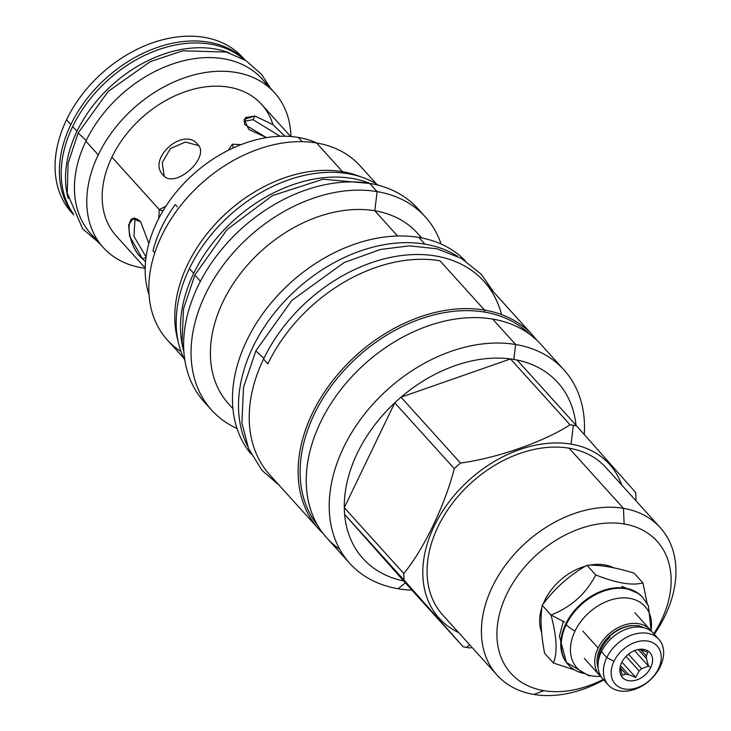 <?xml version="1.0" encoding="UTF-8"?>
<svg xmlns="http://www.w3.org/2000/svg" width="731" height="731" viewBox="0 0 731 731"><rect width="100%" height="100%" fill="white"/><g stroke="black" fill="none" stroke-linecap="round" stroke-linejoin="round"><path stroke-width="1.1" d="M103.235 247.507L90.882 233.838A115.434 82.895 137.9 0 1 85.892 141.193L98.246 154.862A115.434 82.895 -42.1 0 0 145.177 268.268A115.434 82.895 -42.1 0 1 103.235 247.507A115.434 82.895 -42.1 0 1 98.246 154.862A115.434 82.895 -42.1 0 1 274.518 92.7A115.434 82.895 -42.1 0 1 290.947 136.523A115.434 82.895 -42.1 0 0 211.935 71.693A115.434 82.895 -42.1 0 0 98.246 154.862L85.892 141.193A115.434 82.895 -42.1 0 1 262.164 79.03L274.518 92.7M90.882 233.838A115.434 82.895 137.9 0 0 97.588 240.188A115.434 82.895 137.9 0 1 85.892 141.193A115.434 82.895 -42.1 0 1 177.249 62.482A115.434 82.895 -42.1 0 1 267.811 86.349M272.919 124.663A98.036 70.395 -42.1 0 0 198.832 87.967A98.036 70.395 -42.1 0 0 111.907 157.156L159.276 209.569L158.801 218.386L159.276 209.569L111.907 157.156A98.036 70.395 137.9 0 0 116.147 235.839L145.186 267.966M140.672 221.84L148.886 243.487L140.672 221.84C124.014 206.233 125.979 245.461 142.518 258.82L146.008 257.595L142.518 258.82L129.579 236.113L128.638 224.828L132.951 218.834L140.672 221.84M145.551 261.671L142.518 258.82L145.551 261.671M290.646 136.496L261.607 104.369A98.036 70.395 -42.1 0 0 111.907 157.156A98.036 70.395 137.9 0 0 116.156 235.848M159.276 209.569L165.9 206.215L159.276 209.569L162.894 211.04L159.276 209.569M254.891 116.019L272.919 124.654L285.008 136.24L272.919 124.654L254.891 116.019L253.118 119.701L243.697 121.337L253.118 119.701L280.083 136.277L253.118 119.701L254.891 116.019L245.579 117.545L244.401 124.352L266.523 137.62L248.778 129.469L244.181 119.29L254.891 116.019M197.635 144.29C211.177 157.138 174.581 189.877 163.141 175.148C146.721 159.056 183.317 126.317 197.635 144.29C211.177 157.138 174.581 189.877 163.141 175.148C146.721 159.056 183.317 126.317 197.635 144.29L197.717 144.382M232.339 144.199L241.002 144.637L232.339 144.199L233.363 147.854L232.339 144.199L228.3 150.284L232.339 144.199M244.995 60.043L242.811 57.621A115.434 82.895 -42.1 0 0 66.539 119.774A115.434 82.895 137.9 0 0 71.528 212.419A115.434 82.895 137.9 0 0 73.603 214.603A115.434 82.895 137.9 0 1 66.539 119.774L70.861 124.562A115.434 82.895 -42.1 0 0 73.557 214.512A115.434 82.895 -42.1 0 1 70.861 124.562A115.434 82.895 -42.1 0 1 244.684 59.851A115.434 82.895 -42.1 0 0 70.861 124.562L66.539 119.774A115.434 82.895 -42.1 0 1 154.058 42.297A115.434 82.895 -42.1 0 1 244.775 59.905M135.025 218.569L133.956 236.396L146.09 256.992L133.956 236.396L135.025 218.569M198.677 145.633L185.436 142.042L170.46 148.521L162.218 162.593L164.21 176.18L162.218 162.593L170.46 148.521L185.436 142.042L198.677 145.633M660.257 527.654A109.97 78.975 137.9 0 1 654.291 634.261A109.97 78.975 137.9 0 0 623.461 508.337L624.137 523.972A98.493 70.733 137.9 0 1 653.797 633.713A98.493 70.733 137.9 0 0 624.137 523.972A98.493 70.733 137.9 0 0 506.693 594.312A98.493 70.733 137.9 0 0 543.919 690.667A98.493 70.733 137.9 0 0 603.258 679.401A98.493 70.733 137.9 0 1 543.919 690.667L533.886 694.45A109.97 78.975 137.9 0 0 603.751 679.949A109.97 78.975 137.9 0 1 533.886 694.45A109.97 78.975 137.9 0 1 497.08 675.133A109.97 78.975 137.9 0 1 506.629 563.583A109.97 78.975 137.9 0 1 623.461 508.337L569.12 448.213A109.97 78.975 137.9 0 1 605.917 467.529L660.257 527.654A109.97 78.975 137.9 0 0 623.461 508.337L569.12 448.213A109.97 78.975 -42.1 0 0 452.288 503.467A109.97 78.975 -42.1 0 0 442.758 615.018A109.97 78.975 -42.1 0 1 452.297 503.458A109.97 78.975 -42.1 0 1 569.12 448.213A109.97 78.975 137.9 0 1 605.935 467.538M613.446 567.759A50.174 36.029 137.9 0 0 589.497 565.209A50.174 36.029 137.9 0 1 613.446 567.759M585.412 566.178A50.174 36.029 137.9 0 0 544.632 600.69A50.174 36.029 137.9 0 0 543.151 604.053A50.174 36.029 137.9 0 1 544.632 600.69L545.235 601.357L544.632 600.69A50.174 36.029 137.9 0 1 585.412 566.178M541.918 607.434A50.174 36.029 137.9 0 0 541.625 632.379A50.174 36.029 137.9 0 1 541.918 607.434M421.787 237.977L417.41 233.134A127.285 91.402 137.9 0 0 374.811 210.775L377.123 191.604A144.044 103.436 137.9 0 1 441.104 244.053A144.044 103.436 137.9 0 0 425.323 216.906L417.894 208.682A144.044 103.436 137.9 0 0 369.694 183.38A144.044 103.436 137.9 0 0 214.421 258.783A144.044 103.436 137.9 0 0 208.043 405.815M360.136 176.619A129.88 93.266 137.9 0 0 342.519 171.684L316.578 142.984A129.88 93.266 137.9 0 1 360.045 165.8A129.88 93.266 137.9 0 0 316.578 142.984L342.519 171.684L342.373 172.9L342.519 171.684A129.88 93.266 137.9 0 1 360.136 176.619M302.159 141.668L298.33 137.437A118.586 85.162 137.9 0 0 183.865 183.463A118.586 85.162 137.9 0 0 149.051 294.867A118.586 85.162 137.9 0 1 183.865 183.463A118.586 85.162 137.9 0 1 298.33 137.437A118.586 85.162 137.9 0 1 317.016 143.057A118.586 85.162 137.9 0 0 298.33 137.437L302.159 141.668M178.09 341.149A129.88 93.266 -42.1 0 1 218.587 220.607A129.88 93.266 -42.1 0 1 342.519 171.684A129.88 93.266 -42.1 0 0 218.587 220.607A129.88 93.266 -42.1 0 0 178.09 341.149M183.755 358.135L167.335 339.97A129.88 93.266 -42.1 0 1 178.611 208.225A129.88 93.266 -42.1 0 1 316.578 142.984A129.88 93.266 -42.1 0 0 171.602 218.203A129.88 93.266 -42.1 0 0 181.041 351.574M177.295 206.855L175.239 204.57A118.586 85.162 137.9 0 0 152.98 250.834L154.798 252.844L152.98 250.834A118.586 85.162 137.9 0 1 175.239 204.57L177.295 206.855M457.505 256.279A144.318 103.638 137.9 0 0 424.921 244.127L418.872 237.438A144.318 103.638 137.9 0 1 465.199 260.693A144.318 103.638 137.9 0 0 418.872 237.438L424.921 244.127A144.318 103.638 -42.1 0 0 280.53 305.713A144.318 103.638 -42.1 0 0 247.526 446.056A144.318 103.638 -42.1 0 1 280.53 305.713A144.318 103.638 -42.1 0 1 424.921 244.127A144.318 103.638 137.9 0 1 457.505 256.279M421.312 237.877A127.285 91.402 137.9 0 0 374.811 210.775L397.609 236.003L374.811 210.775L377.123 191.604L369.694 183.38A144.044 103.436 137.9 0 0 216.678 255.74A144.044 103.436 137.9 0 0 204.168 401.849L211.597 410.064A144.044 103.436 -42.1 0 1 224.106 263.964A144.044 103.436 -42.1 0 1 377.123 191.604L369.694 183.38A144.044 103.436 137.9 0 1 417.894 208.682M425.323 216.906A144.044 103.436 137.9 0 0 377.123 191.604A144.044 103.436 -42.1 0 0 212.319 281.49A144.044 103.436 -42.1 0 0 237.018 428.494A144.044 103.436 -42.1 0 1 211.597 410.064M251.144 454.152A144.318 103.638 -42.1 0 1 266.769 308.372A144.318 103.638 -42.1 0 1 418.872 237.438A144.318 103.638 -42.1 0 0 266.769 308.372A144.318 103.638 -42.1 0 0 251.144 454.152M232.924 408.666L228.547 403.823A127.285 91.402 -42.1 0 1 239.594 274.719A127.285 91.402 -42.1 0 1 374.811 210.775A127.285 91.402 -42.1 0 0 239.594 274.719A127.285 91.402 -42.1 0 0 228.556 403.832M484.616 312.1A142.837 102.578 -42.1 0 1 529.408 334.049A142.837 102.578 -42.1 0 0 484.616 312.1A142.837 102.578 -42.1 0 0 334.707 381.491A142.837 102.578 -42.1 0 0 317.656 525.425A142.837 102.578 -42.1 0 1 334.707 381.491A142.837 102.578 -42.1 0 1 484.616 312.1L484.534 310.09A144.318 103.638 -42.1 0 1 532.826 335.438A144.318 103.638 -42.1 0 1 536.709 340.098A144.318 103.638 -42.1 0 0 484.534 310.09L439.952 260.766A144.318 103.638 -42.1 0 0 267.875 363.819A144.318 103.638 -42.1 0 1 439.952 260.766L484.534 310.09L484.616 312.1M621.761 485.055A114.785 82.429 137.9 0 0 571.075 444.137L573.351 425.287A131.269 94.262 137.9 0 1 576.613 425.89A131.269 94.262 137.9 0 0 573.351 425.287L571.075 444.137A114.785 82.429 -42.1 0 0 440.053 515.254A114.785 82.429 -42.1 0 0 458.584 632.534A114.785 82.429 -42.1 0 1 440.053 515.254A114.785 82.429 -42.1 0 1 571.075 444.137A114.785 82.429 137.9 0 1 621.761 485.055M635.632 500.406L635.979 499.2A131.269 94.262 137.9 0 0 635.65 492.511L576.613 425.89L635.65 492.511A131.269 94.262 137.9 0 1 635.979 499.2L635.632 500.406M469.677 644.806L466.433 647.428A131.269 94.262 137.9 0 0 469.75 647.922L472.135 647.529L469.75 647.922A131.269 94.262 137.9 0 1 466.433 647.428A131.269 94.262 -42.1 0 1 463.18 646.816L403.658 580.971L463.18 646.816L404.142 580.204A131.269 94.262 -42.1 0 1 403.804 573.515C423.697 549.42 445.206 504.728 454.28 468.635A131.269 94.262 -42.1 0 1 460.521 463.052C497.354 458.063 544.019 441.762 570.034 424.784A131.269 94.262 -42.1 0 1 573.351 425.287A131.269 94.262 -42.1 0 0 570.034 424.784C544.019 441.762 497.354 458.063 460.521 463.052L401.008 397.198L460.521 463.052A131.269 94.262 -42.1 0 0 454.28 468.635C445.206 504.728 423.697 549.42 403.804 573.515L344.292 507.661L403.804 573.515A131.269 94.262 -42.1 0 0 404.142 580.204L463.18 646.816A131.269 94.262 -42.1 0 0 466.433 647.428L469.677 644.806M563.93 369.849A144.318 103.638 137.9 0 0 515.629 344.502L513.829 359.433A131.269 94.262 -42.1 0 0 510.521 358.939L570.034 424.784L510.521 358.939L401.008 397.198A131.269 94.262 -42.1 0 0 394.758 402.79L454.28 468.635L394.758 402.79L344.292 507.661A131.269 94.262 -42.1 0 0 344.621 514.359L404.142 580.204L344.621 514.359L403.658 580.971A131.269 94.262 137.9 0 1 344.621 514.359A131.269 94.262 -42.1 0 1 344.292 507.661A131.269 94.262 137.9 0 1 394.758 402.79A131.269 94.262 -42.1 0 1 401.008 397.198A131.269 94.262 137.9 0 1 510.521 358.939A131.269 94.262 -42.1 0 1 513.829 359.433A131.269 94.262 137.9 0 1 517.091 360.045L576.613 425.89L517.091 360.045A131.269 94.262 137.9 0 1 575.991 425.214A131.269 94.262 137.9 0 0 517.091 360.045A131.269 94.262 137.9 0 0 513.829 359.433L515.629 344.502A144.318 103.638 137.9 0 1 584.27 434.497A144.318 103.638 137.9 0 0 563.93 369.849L540.949 344.42A144.318 103.638 137.9 0 0 492.648 319.072A144.318 103.638 137.9 0 0 339.348 391.569A144.318 103.638 137.9 0 0 326.812 537.952L349.793 563.382A144.318 103.638 -42.1 0 0 398.093 588.729L405.358 582.845L398.093 588.729A144.318 103.638 137.9 0 0 411.937 590.127A144.318 103.638 137.9 0 1 398.093 588.729A144.318 103.638 -42.1 0 1 343.552 447.555A144.318 103.638 -42.1 0 1 515.629 344.502L492.648 319.072A144.318 103.638 137.9 0 0 332.559 401.127A144.318 103.638 137.9 0 0 339.778 549.337M501.539 314.568A144.318 103.638 -42.1 0 0 393.552 256.791A144.318 103.638 -42.1 0 0 263.553 359.04A144.318 103.638 137.9 0 0 269.803 474.876A144.318 103.638 137.9 0 1 263.553 359.04L267.875 363.819L263.553 359.04A144.318 103.638 -42.1 0 1 483.931 281.334L532.826 335.438M322.938 533.301A144.318 103.638 -42.1 0 1 318.689 528.97A144.318 103.638 -42.1 0 1 331.225 382.587A144.318 103.638 -42.1 0 1 484.534 310.09A144.318 103.638 -42.1 0 0 328.758 385.913A144.318 103.638 -42.1 0 0 322.938 533.301M623.461 508.337A109.97 78.975 137.9 0 0 492.328 586.874A109.97 78.975 137.9 0 0 533.886 694.45L543.919 690.667A98.493 70.733 137.9 0 1 506.693 594.312A98.493 70.733 137.9 0 1 624.137 523.972L623.461 508.337M613.967 661.317A28.326 20.34 -42.1 0 1 647.739 641.087A28.326 20.34 -42.1 0 1 658.448 668.792A28.326 20.34 -42.1 0 1 624.676 689.022A28.326 20.34 -42.1 0 1 613.967 661.317L606.785 657.589A34.065 24.461 -42.1 0 1 658.805 639.25A34.065 24.461 -42.1 0 1 660.276 666.59A34.065 24.461 -42.1 0 1 608.256 684.929A34.065 24.461 -42.1 0 1 606.785 657.589A34.065 24.461 -42.1 0 1 647.401 633.265A34.065 24.461 -42.1 0 1 660.276 666.59A34.065 24.461 -42.1 0 1 619.66 690.914A34.065 24.461 -42.1 0 1 606.785 657.589L601.43 651.668L606.785 657.589L613.967 661.317A28.326 20.34 -42.1 0 1 647.739 641.087A28.326 20.34 -42.1 0 1 658.448 668.792L660.276 666.59L658.448 668.792A28.326 20.34 -42.1 0 1 624.676 689.022A28.326 20.34 -42.1 0 1 613.967 661.317M650.745 667.504A18.513 13.295 137.9 0 0 643.746 649.393A18.513 13.295 137.9 0 0 621.67 662.606A18.513 13.295 137.9 0 0 628.669 680.716A18.513 13.295 137.9 0 0 650.745 667.504A18.513 13.295 137.9 0 0 641.928 649.21A18.513 13.295 137.9 0 0 621.67 662.606A18.513 13.295 137.9 0 0 619.861 669.148A18.513 13.295 137.9 0 0 631.831 680.89A18.513 13.295 137.9 0 0 650.745 667.504L648.498 666.051L650.745 667.504M628.477 654.181L641.58 668.682L648.498 666.051L646.442 658.576A14.903 10.7 -42.1 0 0 646.314 655.926A14.903 10.7 -42.1 0 1 646.442 658.576L638.245 649.512L646.442 658.576L648.498 666.051L634.545 650.617L648.498 666.051L641.58 668.682A14.903 10.7 137.9 0 1 639.113 670.894A14.903 10.7 137.9 0 0 641.58 668.682L628.477 654.181M626.028 656.42L639.113 670.894L635.751 677.454L639.113 670.894L626.028 656.42M620.5 665.658L628.559 674.576L635.751 677.454L621.907 662.14L635.751 677.454L628.559 674.576A14.903 10.7 137.9 0 1 625.955 674.137A14.903 10.7 137.9 0 0 628.559 674.576L620.5 665.658M620.29 667.869L625.955 674.137L622.319 675.197L625.955 674.137L620.29 667.869M620.162 666.983A14.903 10.7 137.9 0 0 620.272 667.723L622.319 675.197L620.272 667.723A14.903 10.7 137.9 0 1 620.162 666.983M639.744 649.283A14.903 10.7 -42.1 0 1 640.621 649.512L647.812 652.39L640.621 649.512A14.903 10.7 -42.1 0 0 639.744 649.283M640.466 649.466L646.314 655.926L647.812 652.39L646.314 655.926L640.466 649.466M608.256 684.929L602.901 679.008A34.065 24.461 -42.1 0 1 601.43 651.668A34.065 24.461 -42.1 0 1 653.45 633.32L658.805 639.25M650.161 629.693A34.065 24.461 -42.1 0 0 598.141 648.032L582.854 631.118L598.141 648.032A34.065 24.461 -42.1 0 0 599.621 675.371A34.065 24.461 -42.1 0 0 601.385 677.08A34.065 24.461 -42.1 0 1 598.141 648.032A34.065 24.461 -42.1 0 1 624.932 624.859A34.065 24.461 -42.1 0 1 651.677 631.621A34.065 24.461 -42.1 0 0 650.161 629.693L634.873 612.77M598.168 667.924A31.47 22.606 -42.1 0 1 600.178 648.379A31.47 22.606 -42.1 0 1 632.489 625.608A31.47 22.606 -42.1 0 0 600.178 648.379A3.518 1.206 25.7 0 1 601.394 648.708A30.09 21.61 137.9 0 0 598.406 661.034A30.09 21.61 137.9 0 1 601.394 648.708A3.518 1.206 25.7 0 0 600.178 648.379A31.47 22.606 -42.1 0 0 598.168 667.924M605.917 681.667A34.065 24.461 -42.1 0 1 601.43 651.668A34.065 24.461 -42.1 0 1 629.181 628.212A34.065 24.461 -42.1 0 1 655.789 636.591M609.91 637.231A30.09 21.61 137.9 0 0 601.394 648.708A30.09 21.61 137.9 0 1 609.91 637.231M568.398 664.863A50.174 36.029 137.9 0 1 566.233 624.594L565.712 624.018L566.233 624.594A50.174 36.029 137.9 0 1 642.851 597.574A50.174 36.029 137.9 0 1 643.106 597.867A50.174 36.029 137.9 0 0 642.851 597.574A50.174 36.029 137.9 0 0 566.233 624.594A17.407 5.985 -154.3 0 0 574.986 631.091A45.852 32.922 137.9 0 1 623.698 597.876A45.852 32.922 137.9 0 1 651.019 630.716A45.852 32.922 137.9 0 0 623.698 597.876A45.852 32.922 137.9 0 0 574.986 631.091A45.852 32.922 137.9 0 0 600.553 676.33A45.852 32.922 137.9 0 1 574.986 631.091A17.407 5.985 -154.3 0 1 566.233 624.594A50.174 36.029 137.9 0 0 568.398 664.863A50.174 36.029 137.9 0 0 584.69 673.58A50.174 36.029 137.9 0 1 568.398 664.863L567.886 664.287A50.174 36.029 137.9 0 0 568.097 664.516M542.21 605.305L550.991 615.018C556.83 636.591 557.634 652.591 553.385 663.008L573.744 669.651L553.385 663.008L544.604 653.286L553.385 663.008C557.634 652.591 556.83 636.591 550.991 615.018C570.957 607.242 585.878 593.892 595.756 574.959C585.878 593.892 570.957 607.242 550.991 615.018L542.21 605.305C540.127 618.106 540.922 634.106 544.604 653.286C540.922 634.106 540.127 618.106 542.21 605.305C554.253 588.766 569.175 575.407 586.975 565.246L595.756 574.959L586.975 565.246C569.175 575.407 554.253 588.766 542.21 605.305M634.142 573.177L642.924 582.899C632.242 585.833 616.525 583.183 595.756 574.959C616.525 583.183 632.242 585.833 642.924 582.899L647.163 603.523L642.924 582.899L634.142 573.177C615.539 567.347 599.813 564.697 586.975 565.246C599.813 564.697 615.539 567.347 634.142 573.177M565.712 624.018A50.174 36.029 137.9 0 0 567.886 664.287A50.174 36.029 137.9 0 1 565.712 624.018A50.174 36.029 137.9 0 1 642.33 596.999A50.174 36.029 137.9 0 1 642.54 597.236A50.174 36.029 137.9 0 0 603.139 590.547A50.174 36.029 137.9 0 0 565.712 624.018M564.661 622.099L550.991 615.018L564.661 622.099M647.337 628.916L639.25 625.855C628.77 624.53 618.801 628.103 609.352 636.582L609.965 637.176M183.929 352.296L182.046 341.633L183.518 308.756L194.866 275.048L200.422 281.298L194.866 275.048L227.067 229.543L272.416 195.616L323.12 179.205L370.635 183.545M193.706 273.376A132.932 95.459 137.9 0 0 183.499 350.432A132.932 95.459 137.9 0 1 193.706 273.376A132.932 95.459 -42.1 0 1 368.826 182.933A132.932 95.459 -42.1 0 0 193.706 273.376L189.384 268.588A132.932 95.459 137.9 0 0 184.879 360.41A132.932 95.459 137.9 0 1 189.384 268.588A132.932 95.459 -42.1 0 1 378.621 185.309A132.932 95.459 -42.1 0 0 189.384 268.588L193.706 273.376M78.162 133.005L86.212 140.526L78.153 133.024L108.225 91.375L150.33 61.596L182.741 50.814L226.473 52.056L245.972 60.646L261.561 74.315L270.433 88.177M76.993 131.342A115.434 82.895 137.9 0 0 68.202 198.53A115.434 82.895 137.9 0 1 76.993 131.342A115.434 82.895 -42.1 0 1 229.324 52.906A115.434 82.895 -42.1 0 0 76.993 131.342L72.671 126.564A115.434 82.895 137.9 0 0 73.063 213.443A115.434 82.895 137.9 0 1 72.671 126.564A115.434 82.895 -42.1 0 1 243.67 59.248A115.434 82.895 -42.1 0 0 72.671 126.564L76.993 131.342M255.832 350.862L263.882 358.373L255.823 350.88L291.77 300.468L344.009 262.621L380.303 249.49L409.515 245.844L436.992 248.796L461.535 258.454L481.427 274.427L493.589 292.016M540.949 344.42A144.318 103.638 137.9 0 0 492.648 319.072L515.629 344.502A144.318 103.638 -42.1 0 0 362.32 416.999A144.318 103.638 -42.1 0 0 349.793 563.382M510.521 358.939A131.269 94.262 137.9 0 0 401.008 397.198L510.521 358.939M394.758 402.79A131.269 94.262 137.9 0 0 344.292 507.661L394.758 402.79M344.621 514.359A131.269 94.262 137.9 0 0 403.658 580.971L344.621 514.359M360.045 165.8L376.465 183.965M442.739 615.009L497.08 675.133M318.689 528.97L269.794 474.867M642.851 597.574L642.33 596.999M651.157 630.89L648.397 605.862L642.567 597.273M638.519 593.545L621.853 586.326M563.281 621.387L559.416 636.253L566.361 662.377L589.396 676.111M99.151 242.984L82.585 228.712L67.215 192.911L68.084 163.351L78.153 133.024M255.823 350.88L243.514 387.403L241.915 423.002L248.558 448.606L261.981 470.335L279.452 485.548M599.621 675.371L584.325 658.457M71.528 212.419L73.712 214.841"/></g></svg>
